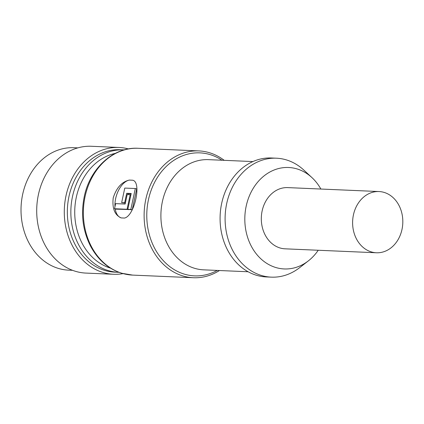 <?xml version="1.0" encoding="UTF-8"?>
<svg xmlns="http://www.w3.org/2000/svg" width="424" height="424" viewBox="0 0 424 424"><rect width="100%" height="100%" fill="white"/><g stroke="black" fill="none" stroke-linecap="round" stroke-linejoin="round"><path stroke-width="0.64" d="M123.061 273.628A63.462 51.988 -87.5 0 1 113.558 274.275A63.462 51.988 -87.5 0 1 64.358 208.629A63.462 51.988 -87.5 0 1 119.033 147.467A63.462 51.988 -87.5 0 1 128.446 148.935M119.033 147.467L91.446 146.275A63.462 51.988 92.5 0 0 36.771 207.437A63.462 51.988 92.5 0 0 85.971 273.088L113.558 274.275M115.344 153.366A58.687 48.076 92.5 0 0 77.359 231.244A58.687 48.076 92.5 0 0 110.394 268.085M118.964 272.314A61.273 50.196 -87.5 0 1 118.418 272.298A61.273 50.196 -87.5 0 1 73.591 232.055A61.273 50.196 -87.5 0 1 123.707 149.858A61.273 50.196 -87.5 0 1 124.248 149.889M123.707 149.858L120.193 149.709A61.273 50.196 92.5 0 0 67.405 208.762A61.273 50.196 92.5 0 0 114.909 272.144L118.418 272.298M77.831 147.881L73.866 147.706A61.273 50.196 92.5 0 0 23.755 229.903A61.273 50.196 92.5 0 0 68.582 270.146L72.541 270.316M127.884 194.637L128.08 193.715L131.133 193.847M121.662 202.608L124.672 202.736L126.691 193.302L131.207 193.498L127.82 209.308L130.825 209.44L135.309 188.526L124.778 188.071L121.662 202.608L125.345 203.123M127.82 209.308L132.214 209.853L136.698 188.94L135.309 188.526M121.211 217.92L124.539 218.063C134.636 215.843 141.934 181.869 132.654 180.227L129.325 180.083C121.863 181.79 116.494 187.715 113.219 197.854C112.058 208.396 114.724 215.085 121.211 217.92A19.695 11.061 106.7 0 1 115.211 208.937M114.968 206.668A19.695 11.061 106.7 0 1 129.325 180.083M114.522 208.735L127.068 209.276L130.184 194.738L127.174 194.611L125.149 204.045L115.62 203.631L114.522 208.735L115.911 209.149L128.493 209.509M219.452 270.523A63.462 51.988 -87.5 0 1 193.392 277.725A63.462 51.988 -87.5 0 1 144.187 212.074A63.462 51.988 -87.5 0 1 198.867 150.912A63.462 51.988 -87.5 0 1 209.339 152.688A63.462 51.988 -87.5 0 1 224.206 160.33M379.035 191.547L287.742 187.609A30.639 25.096 92.5 0 0 261.343 217.136A30.639 25.096 92.5 0 0 285.098 248.824L376.39 252.768A30.639 25.096 -87.5 0 1 352.641 221.074A30.639 25.096 -87.5 0 1 379.035 191.547A30.639 25.096 -87.5 0 1 402.8 220.348A30.639 25.096 -87.5 0 1 381.123 252.428A30.639 25.096 -87.5 0 1 376.39 252.768M320.873 189.04A50.769 41.589 92.5 0 0 311.953 177.608A50.769 41.589 92.5 0 0 296.991 168.911A50.769 41.589 92.5 0 0 245.273 226.633A50.769 41.589 92.5 0 0 308.359 260.877A50.769 41.589 92.5 0 0 318.228 250.255M308.359 260.877L299.598 267.687A59.524 48.76 -87.5 0 1 271.312 277.142A59.524 48.76 -87.5 0 1 225.165 215.572A59.524 48.76 -87.5 0 1 276.448 158.205A59.524 48.76 -87.5 0 1 286.269 159.869A59.524 48.76 -87.5 0 1 303.812 170.066L311.953 177.608M271.312 277.142L266.293 276.93A59.524 48.76 -87.5 0 1 220.146 215.355A59.524 48.76 -87.5 0 1 271.429 157.988L276.448 158.205M126.691 193.302L128.08 193.715M124.672 202.736L125.382 202.953M130.825 209.44L132.214 209.853M127.068 209.276L128.451 209.689M130.184 194.738L130.894 194.95M132.627 275.102L121.81 273.273C108.173 268.922 97.647 259.668 90.227 245.512C82.892 230.624 80.841 214.666 84.069 197.637C89.4 168.821 113.245 146.693 138.102 148.289A63.462 51.988 92.5 0 0 83.978 203.001A63.462 51.988 92.5 0 0 122.154 273.326A63.462 51.988 92.5 0 0 132.627 275.102L193.392 277.725M252.905 161.571L208.465 159.652A55.147 45.172 92.5 0 0 160.956 212.8A55.147 45.172 92.5 0 0 203.711 269.844L248.151 271.763M217.226 270.427A61.56 50.424 -87.5 0 1 146.916 220.067A61.56 50.424 -87.5 0 1 210.034 154.585A61.56 50.424 -87.5 0 1 221.98 160.235M138.102 148.289L198.867 150.912"/></g></svg>
